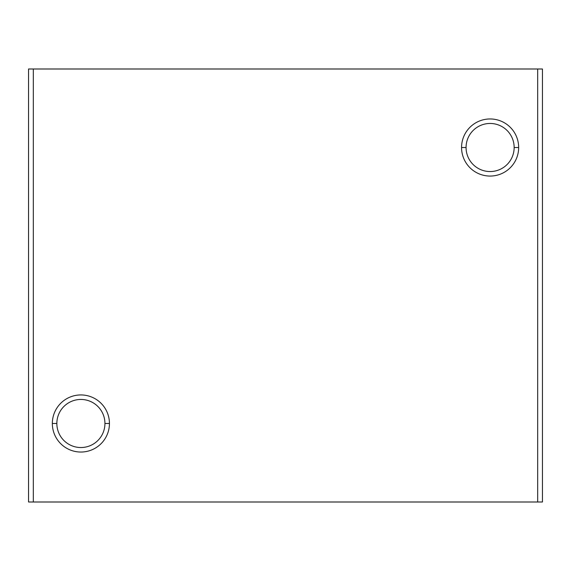 <?xml version="1.0" encoding="UTF-8"?>
<svg xmlns="http://www.w3.org/2000/svg" width="571" height="571" viewBox="0 0 571 571"><rect width="100%" height="100%" fill="white"/><g stroke="black" fill="none" stroke-linecap="round" stroke-linejoin="round"><path stroke-width="0.86" d="M514.15 147.511L518.661 147.511A28.55 28.55 0 0 0 490.111 118.961A28.55 28.55 0 0 0 461.561 147.511L466.064 147.511A24.046 24.046 0 0 1 490.111 123.464A24.046 24.046 0 0 1 514.15 147.511A24.046 24.046 0 0 0 490.111 123.464A24.046 24.046 0 0 0 466.064 147.511A24.046 24.046 0 0 0 490.111 171.55A24.046 24.046 0 0 0 514.15 147.511A24.046 24.046 0 0 1 490.111 171.55A24.046 24.046 0 0 1 466.064 147.511L461.561 147.511A28.55 28.55 0 0 0 490.111 176.061A28.55 28.55 0 0 0 518.661 147.511L514.15 147.511M104.936 423.489L109.439 423.489A28.55 28.55 0 0 0 80.889 394.939A28.55 28.55 0 0 0 52.339 423.489L56.85 423.489A24.046 24.046 0 0 1 80.889 399.45A24.046 24.046 0 0 1 104.936 423.489A24.046 24.046 0 0 0 80.889 399.45A24.046 24.046 0 0 0 56.85 423.489A24.046 24.046 0 0 0 80.889 447.536A24.046 24.046 0 0 0 104.936 423.489A24.046 24.046 0 0 1 80.889 447.536A24.046 24.046 0 0 1 56.85 423.489L52.339 423.489A28.55 28.55 0 0 0 80.889 452.039A28.55 28.55 0 0 0 109.439 423.489L104.936 423.489M28.55 502.002L33.311 502.002L33.311 68.998L28.55 68.998L28.55 502.002L28.55 68.998L33.311 68.998L33.311 502.002L537.689 502.002L537.689 68.998L33.311 68.998L537.689 68.998L537.689 502.002L542.45 502.002L542.45 68.998L537.689 68.998L542.45 68.998L542.45 502.002L28.55 502.002M109.439 423.489A28.55 28.55 0 0 1 80.889 452.039A28.55 28.55 0 0 1 52.339 423.489A28.55 28.55 0 0 1 80.889 394.939A28.55 28.55 0 0 1 109.439 423.489M518.661 147.511A28.55 28.55 0 0 1 490.111 176.061A28.55 28.55 0 0 1 461.561 147.511A28.55 28.55 0 0 1 490.111 118.961A28.55 28.55 0 0 1 518.661 147.511"/></g></svg>
